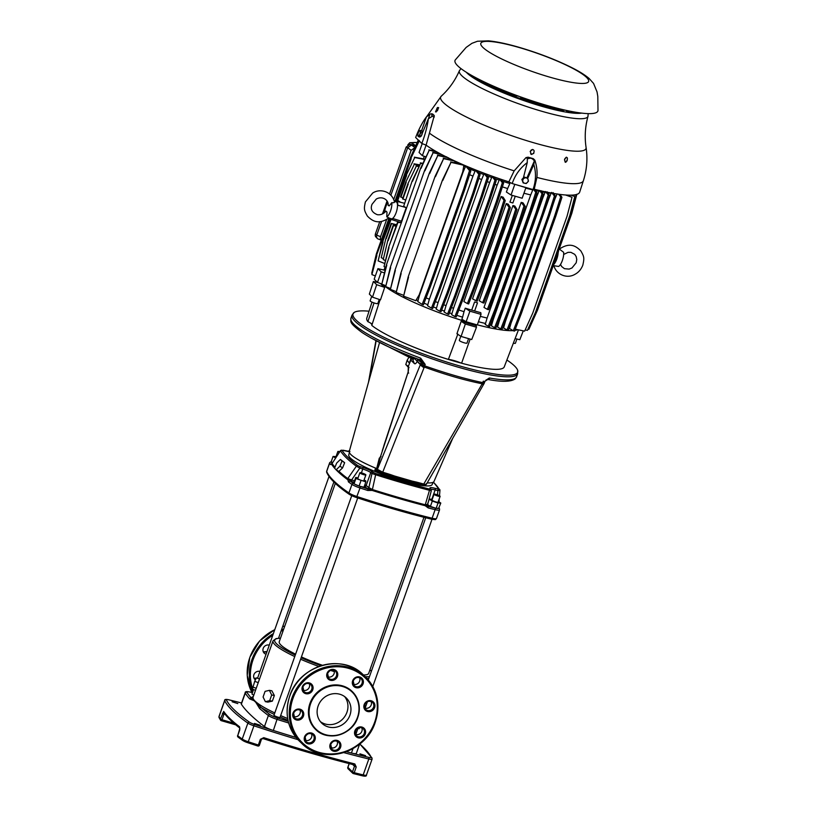 <?xml version="1.0" encoding="UTF-8"?>
<svg xmlns="http://www.w3.org/2000/svg" width="817" height="817" viewBox="0 0 817 817"><rect width="100%" height="100%" fill="white"/><g stroke="black" fill="none" stroke-linecap="round" stroke-linejoin="round"><path stroke-width="1.23" d="M377.893 470.592A1.317 1.226 -46 0 1 377.434 469.254L377.903 470.592L374.86 470.388L377.199 469.121L380.64 456.243L380.334 456.723L381.028 456.621L379.292 458.153L376.678 468.58A44.945 7.404 -160.5 0 1 350.973 454.64A44.945 7.404 -160.5 0 1 349.267 451.464L379.323 343.334M309.296 683.655A4.882 4.534 -46 0 1 302.974 690.191M299.982 709.963A4.882 4.534 -46 0 1 293.66 716.499M311.512 733.789A4.882 4.534 -46 0 1 305.19 740.325M337.125 741.182A4.882 4.534 -46 0 1 330.803 747.718M361.819 727.804A4.882 4.534 -46 0 1 355.497 734.34M371.132 701.507A4.882 4.534 -46 0 1 364.811 708.043M359.603 677.681A4.882 4.534 -46 0 1 353.281 684.217M333.99 670.287A4.882 4.534 -46 0 1 327.678 676.823M266.066 654.223A4.882 4.534 -46 0 1 263.197 648.402A4.882 4.534 -46 0 1 269.273 645.154M255.415 679.897A4.882 4.534 -46 0 1 259.959 671.451M252.443 692.693A320.244 52.737 19.5 0 0 251.013 692.326A1.317 0.603 -75.4 0 0 250.911 692.275C246.918 691.243 245.008 691.417 245.171 692.796L241.26 703.825A8.834 1.45 -160.5 0 0 241.342 704.172A321.561 52.952 19.5 0 0 259.816 722.922A321.561 52.952 19.5 0 0 264.473 726.538L268.374 715.508A8.834 1.45 19.5 0 0 277.259 719.45A321.561 52.952 19.5 0 0 288.667 722.994M247.806 742.735A306.181 50.419 -160.5 0 0 257.774 745.972L258.346 745.022A307.498 50.634 -160.5 0 1 248.276 741.754L253.924 725.823A307.498 50.634 19.5 0 0 297.97 739.661M353.087 773.474A1.317 1.226 -46 0 1 352.74 773.25L352.74 773.25A1.317 1.226 -46 0 1 352.464 771.953L347.909 767.367M221.019 720.553A1.317 1.266 -33.1 0 1 220.539 720.124L220.539 720.124A1.317 1.266 -33.1 0 1 220.416 719.021A241.607 39.788 -160.5 0 1 219.038 716.621L224.685 700.69A241.607 39.788 19.5 0 0 247.868 723.116A6.587 1.083 19.5 0 0 253.924 725.823L254.261 724.332A306.181 50.419 19.5 0 0 296.111 737.506M425.075 505.692A209.979 34.58 -160.5 0 1 372.133 490.414L367.762 490.476L368.038 488.975L367.303 488.505A1.317 1.154 127.2 0 0 368.875 487.575L372.399 489.526L375.636 474.759L371.97 473.492L368.875 487.575L366.169 485.523A1.317 1.154 -52.8 0 1 364.607 486.452L367.303 488.505M372.072 490.312L372.276 489.812L368.038 488.975A208.662 34.365 -160.5 0 1 360.348 486.483A7.465 1.226 -160.5 0 1 359.357 486.146L363.974 487.208L365.853 481.897L355.895 478.527L355.752 477.414L358.009 477.935M425.003 505.58L428.179 507.908L428.077 506.295L425.146 505.059M427.26 504.426L425.259 504.783L429.476 490.302L431.335 490.69L427.393 505.539A1.317 1.266 146.5 0 0 428.057 506.04L428.077 506.295A208.662 34.365 -160.5 0 0 434.981 508.031A1.317 0.674 -76.2 0 1 435.134 509.655L432.101 518.233A8.783 1.45 19.5 0 0 436.503 518.478C434.869 519.663 437.34 519.99 431.202 519.112A1.317 0.674 103.8 0 1 431.08 519.05A208.662 34.365 19.5 0 1 356.498 497.533M351.381 481.438L347.572 478.823A1.317 1.154 126.8 0 0 347.756 478.599L351.627 479.916L351.381 481.438L354.027 482.265M355.752 477.414L353.863 482.724L354.016 483.858L355.895 478.527M429.303 499.146L427.414 504.457L430.416 506.387L436.155 508.348L438.045 503.027L432.305 501.076L429.303 499.146L432.295 499.238M438.32 501.444L440.792 503.037L438.647 508.337A7.465 1.226 -160.5 0 1 436.431 508.337L436.155 508.348M433.327 482.173A204.536 33.681 -160.5 0 1 439.076 489.046A1.317 1.277 -31.6 0 1 439.944 490.333L439.495 495.766M439.944 490.333L437.871 490.639L437.493 494.867M358.592 485.87A7.465 1.226 -160.5 0 1 354.496 484.052L359.357 486.146M338.289 471.103A209.826 34.549 -160.5 0 0 347.572 478.823L348.45 481.907L350.003 480.968A208.662 34.365 -160.5 0 0 353.485 483.439A7.465 1.226 -160.5 0 0 354.006 483.776M364.055 480.059L365.699 480.784L365.853 481.897M359.061 486.095L360.951 480.774M430.416 506.387L432.305 501.076M440.792 503.037L438.045 503.027M436.431 508.337L438.647 508.337M433.235 482.224L432.173 484.532A44.251 7.292 -160.5 0 1 394.968 478.864A44.251 7.292 -160.5 0 1 350.432 458.092A44.251 7.292 -160.5 0 1 348.757 454.987L349.37 452.526M349.574 450.371A1.317 1.266 146.5 0 0 348.859 451.147L349.635 450.157M372.327 471.644A1.317 1.154 127.2 0 0 370.755 472.573L371.97 473.492A1.317 1.154 -52.8 0 1 373.543 472.563L372.327 471.644A9.222 1.522 19.5 0 0 363.014 467.508L360.062 466.589L359.827 468.11L356.355 466.211A205.802 33.895 -160.5 0 1 340.413 450.79L332.1 463.464L340.413 450.79A1.317 1.277 148.4 0 1 341.925 450.259L345.928 450.994A9.222 1.522 19.5 0 0 349.227 451.648M336.195 469.795L338.81 471.429L342.599 467.875L344.641 462.677L340.393 459.471L342.027 461.043L339.923 466.211L336.195 469.795L334.572 468.223L336.665 463.055L340.393 459.471M360.062 466.589L357.775 465.578A1.317 1.144 -53.4 0 0 356.355 466.211L347.756 478.599A209.714 34.539 19.5 0 1 338.943 471.317M335.532 458.041L333.07 456.448L331.181 461.779L332.529 462.626M330.558 464.607L332.223 463.77L330.558 464.607A209.979 34.58 -160.5 0 1 329.711 462.882L326.677 471.46A209.979 34.58 19.5 0 0 348.92 492.968A8.783 1.45 19.5 0 0 356.988 496.552A209.979 34.58 19.5 0 0 432.101 518.233A1.317 0.674 103.8 0 1 431.202 519.112C407.754 513.342 382.846 506.152 356.467 497.543L356.447 497.512A7.465 1.226 19.5 0 1 349.584 494.469M334.97 467.242A209.714 34.539 19.5 0 1 332.1 463.464L331.906 463.678A209.826 34.549 -160.5 0 0 334.847 467.538M333.07 456.448L336.063 456.55M339.188 452.485A3.207 0.531 -160.5 0 1 337.84 451.525L335.787 457.326A3.207 0.531 19.5 0 0 335.879 457.52M359.827 472.788L357.775 478.588A3.207 0.531 19.5 0 0 359.357 479.65A3.207 0.531 19.5 0 0 363.82 480.733L365.873 474.932A3.207 0.531 -160.5 0 1 361.41 473.85A3.207 0.531 -160.5 0 1 359.827 472.788A3.207 0.531 -160.5 0 1 364.3 473.86A3.207 0.531 -160.5 0 1 365.873 474.932M434.072 494.214L432.019 500.014A3.207 0.531 19.5 0 0 434.215 501.342A3.207 0.531 19.5 0 0 437.708 502.271A3.207 0.531 19.5 0 0 438.065 502.159L440.118 496.358A3.207 0.531 -160.5 0 1 439.76 496.47A3.207 0.531 -160.5 0 1 436.268 495.541A3.207 0.531 -160.5 0 1 434.072 494.214A3.207 0.531 -160.5 0 1 434.44 494.111A3.207 0.531 -160.5 0 1 437.932 495.031A3.207 0.531 -160.5 0 1 440.118 496.358M337.84 451.525A3.207 0.531 -160.5 0 1 338.207 451.413A3.207 0.531 -160.5 0 1 339.709 451.678M322.48 665.293A47.447 7.813 -160.5 0 1 301.422 656.939M295.591 654.192A47.447 7.813 -160.5 0 1 279.251 641.692L335.317 483.368M423.962 517.294L368.692 673.371A47.447 7.813 -160.5 0 1 363.442 674.995A46.028 42.709 134 0 0 289.78 696.053A46.028 42.709 134 0 0 299.451 741.172L301.575 743.215A46.028 42.709 -46 0 1 291.894 698.106A46.028 42.709 -46 0 1 365.556 677.048A46.028 42.709 -46 0 1 375.238 722.157M253.811 695.104A3.207 0.531 -160.5 0 1 252.004 693.929L253.546 689.568M357.723 497.951L280.037 717.336A3.207 0.531 -160.5 0 1 275.564 716.264A3.207 0.531 -160.5 0 1 273.991 715.192L351.718 495.684M251.013 692.326A7.516 1.236 19.5 0 0 246.918 692.305A320.244 52.737 19.5 0 0 251.36 698.065A1.317 1.246 138.5 0 0 249.716 698.923L255.057 701.119L259.612 708.492A321.561 52.952 19.5 0 0 263.717 711.893A321.561 52.952 19.5 0 0 268.374 715.508A1.317 1.154 127 0 1 269.947 714.579A7.516 1.236 19.5 0 0 277.494 717.929L273.348 730.48A8.834 1.45 -160.5 0 1 264.473 726.538M253.28 696.605A54.913 9.038 19.5 0 0 251.36 698.065L261.215 707.583A1.317 1.195 130.6 0 0 259.612 708.492M354.037 764.845L353.955 764.835A1.317 0.633 104.2 0 1 353.853 764.783L354.486 766.234L356.232 766.979L354.823 763.956A1.317 0.633 104.2 0 1 353.955 764.835C325.176 757.533 294.927 748.801 263.197 738.639L263.758 737.669L260.368 739.303L258.346 745.022L259.397 745.094M353.22 773.525A1.317 0.643 -75.9 0 0 353.332 773.576A1.317 1.317 0 0 1 352.74 773.25L348.134 768.797A1.317 1.226 -46 0 1 347.858 767.5L349.227 763.629M225.165 714.354L224.021 714.027L224.501 713.057M239.79 729.836L239.575 726.793A1.317 1.164 127.5 0 0 239.8 728.039M238.411 737.261A1.317 1.154 -52.9 0 1 237.706 735.739L239.912 728.141C232.406 722.391 227.055 717.203 223.848 712.577L223.848 712.577A1.317 1.266 -34.6 0 1 223.705 711.444L220.416 719.021L221.999 719.746L221.213 720.635M353.455 773.587A306.181 50.419 -160.5 0 0 362.166 775.741A1.317 0.684 -76.3 0 0 362.288 775.793L353.332 773.576A1.317 0.643 -75.9 0 0 354.21 772.698L352.464 771.953L354.486 766.234L352.709 764.518M254.506 723.413L260.194 725.241L254.506 723.413M232.13 701.762L237.808 703.6L232.13 701.762M359.909 753.825L365.587 755.664L359.909 753.825M359.613 744.134L356.335 753.386A8.834 1.45 -160.5 0 1 351.433 753.019A321.561 52.952 -160.5 0 1 346.337 751.681M332.713 748.004A321.561 52.952 -160.5 0 1 330.701 747.453M306.712 740.621A321.561 52.952 -160.5 0 1 305.119 740.151M296.071 737.465A321.561 52.952 -160.5 0 1 273.348 730.48M359.225 727.63L359.092 728.723L357.979 728.304M359.674 727.559L359.092 728.723M274.788 712.924A53.595 8.824 -160.5 0 1 255.057 701.119A53.595 8.824 -160.5 0 1 253.056 697.238L258.233 682.634L254.7 681.327L252.433 689.16L255.517 690.294M254.7 681.327L256.446 677.834L259.52 678.978M256.221 688.292L252.698 686.985M258.233 682.634L273.011 640.865A53.595 8.824 19.5 0 0 294.753 656.562M265.372 701.67L269.671 700.659L271.683 695.001L269.385 690.355L265.086 691.356L263.084 697.024L265.372 701.67L267.864 702.12L272.347 701.139L269.671 700.659M271.683 695.001L274.349 695.481L272.347 701.139M274.349 695.481L271.867 690.794L269.385 690.355M320.417 721.666A17.576 16.299 134 0 0 346.939 712.271A17.576 16.299 134 0 0 344.651 696.605M318.13 705.99A17.576 16.299 -46 0 1 346.255 697.953A17.576 16.299 -46 0 1 349.942 715.181A17.576 16.299 -46 0 1 321.827 723.219A17.576 16.299 -46 0 1 318.13 705.99M315.536 729.367A26.358 24.459 -46 0 1 315.485 729.305A26.358 24.459 -46 0 1 309.939 703.468A26.358 24.459 -46 0 1 352.127 691.417A26.358 24.459 -46 0 1 352.178 691.468M344.641 462.677L342.027 461.043M342.599 467.875L339.923 466.211M372.041 324.655A69.741 11.489 -160.5 0 1 370.673 323.134M485.778 380.211L489.618 378.036A2.196 1.552 -80.1 0 1 487.841 379.445L485.022 381.192A4.831 0.797 19.5 0 1 483.266 381.202L482.765 382.611L484.369 382.193L482.275 383.786L482.765 382.611L482.204 383.776C465.016 380.354 445.704 374.778 424.289 367.058L382.724 472.185L382.233 472.747L382.724 472.185L377.73 469.54L378.516 471.021L382.233 472.747L389.76 475.065L390.301 474.534L382.724 472.185M487.361 379.323L489.281 378.005M487.8 379.435A2.196 1.552 -80.1 0 0 487.841 379.445C501.658 382.06 510.727 381.907 515.067 378.965L516.569 376.862A87.858 14.471 -160.5 0 1 489.618 378.036M452.587 438.637L433.99 481.468A44.945 7.404 -160.5 0 1 427.22 482.878M484.43 382.673L485.022 381.192M424.197 367.017L420.724 363.82L424.697 365.853C446.286 373.451 465.639 379.037 482.765 382.611M482.275 383.786L484.001 382.979M426.403 483.582C426.852 484.43 425.984 484.583 423.778 484.032L423.012 484.522L423.778 484.032L423.012 484.522L414.015 482.163L423.104 484.563C425.054 485.043 426.188 484.889 426.515 484.103L483.991 383.694M415.914 482.612L416.629 482.132L415.914 482.612L416.629 482.132L423.778 484.032L481.928 384.317A4.831 2.196 26.5 0 0 484.072 383.571A4.831 2.196 26.5 0 0 484.164 383.296M411.237 482.479L411.972 481.713L394.029 476.536L393.62 477.394L411.237 482.479A44.343 7.302 19.5 0 0 425.3 484.951L425.218 484.869M414.015 482.163L411.972 481.713L412.381 481.172L416.629 482.132M389.76 475.065L390.301 474.534L394.529 476.015L394.029 476.536L389.872 475.106M391.445 475.627L382.274 472.777L377.74 470.459M394.529 476.015L412.381 481.172M375.585 468.049L374.86 470.388A44.343 7.302 19.5 0 0 393.62 477.394M379.976 457.591L379.292 458.153M417.507 359.582L417.283 361.216L420.489 364.311A4.831 2.196 26.5 0 0 424.013 367.599L420.387 364.617A4.831 4.483 134 0 1 420.489 364.311L421.204 362.472A4.831 0.797 19.5 0 0 425.187 364.443L420.091 359.929M417.283 361.216L414.576 358.775L415.087 358.326A72.039 11.867 -160.5 0 1 392.997 348.849M412.524 358.877L414.301 363.473C415.107 364.259 416.047 363.585 417.13 361.471L420.387 364.617L377.434 469.254M414.576 358.775L411.676 358.52L370.693 337.768M411.656 358.54L410.91 360.195L414.301 363.473M408.827 357.386L407.183 360.205L409.307 363.126L411.319 357.55M410.89 360.042L408.326 366.312L409.011 367.67L408.326 366.312L408.132 372.348L408.714 373.124M409.276 363.065L407.142 360.287L405.783 364.535L408.326 366.312M407.979 365.832L408.704 367.262M408.275 371.664L380.64 456.243M420.275 358.02A87.858 14.471 -160.5 0 1 354.2 324.574A87.858 14.471 -160.5 0 1 350.932 318.201C350.932 322.031 348.726 322.562 362.023 332.468C375.269 341.149 394.54 350.268 419.846 359.817L420.704 358.203L425.187 364.443L424.697 365.853M420.704 358.203L420.122 359.919M417.507 359.439L417.303 358.867M416.19 358.295L415.087 358.326M405.783 364.535L408.01 366.792M385.808 440.006L382.264 450.759M369.049 311.206A87.358 14.389 19.5 0 0 354.159 312.462A87.358 14.389 19.5 0 0 356.243 320.203A87.358 14.389 19.5 0 0 449.697 362.973A87.358 14.389 19.5 0 0 517.672 370.367A87.358 14.389 19.5 0 0 514.434 365.873A87.358 14.389 19.5 0 0 506.887 360.021M461.442 363.167A69.741 11.489 -160.5 0 1 407.132 344.345M597.993 110.458A75.777 12.48 -160.5 0 1 546.767 105.393A75.777 12.48 -160.5 0 1 455.294 59.927L466.139 47.427L471.95 43.311L477.485 41.248L488.443 40.85C496.593 41.616 506.734 43.75 518.856 47.253C538.76 53.115 556.612 60.009 572.431 67.954C579.508 71.528 585.054 75.021 589.077 78.442L593.581 83.467L597.033 91.902L597.799 96.426L597.993 110.458M569.173 112.103L566.569 111.398L569.173 112.103M469.918 74.439L468.11 73.367M472.522 75.91L470.755 75.726A63.001 10.376 19.5 0 0 508.297 94.649L508.634 94.782A13.521 2.226 19.5 0 0 511.207 95.62L512.198 95.752L511.268 95.201A59.518 9.804 -160.5 0 1 474.146 76.798M480.243 79.964A56.904 9.375 19.5 0 0 514.506 95.977L515.67 96.304A14.829 2.441 19.5 0 0 516.324 96.375L515.568 95.763A53.411 8.793 -160.5 0 1 490.986 85.05M503.456 90.36A50.797 8.364 19.5 0 0 517.375 95.977L518.775 96.283A14.829 2.441 19.5 0 0 518.815 96.263M554.447 107.517A53.411 8.793 -160.5 0 1 522.155 98.163L520.991 97.887A14.829 2.441 -160.5 0 1 520.572 97.877L521.542 98.561A56.904 9.375 19.5 0 0 565.384 110.254L565.64 110.254M522.492 97.58L523.687 98.244A50.797 8.364 19.5 0 0 541.416 103.8M562.29 110.448L563.832 111.5A63.001 10.376 19.5 0 1 517.059 98.009L516.364 97.376A14.829 2.441 -160.5 0 0 517.028 97.478L518.09 97.774A59.518 9.804 -160.5 0 0 561.688 110.305L562.29 110.448M580.09 112.909A63.001 10.376 19.5 0 1 573.279 112.838L570.603 111.572A59.518 9.804 -160.5 0 0 572.727 111.715M523.585 178.729A2.859 2.665 -49.7 0 1 528.139 181.139A2.859 2.665 -49.7 0 1 522.839 181.445A2.859 2.665 -49.7 0 1 523.585 178.729L522.38 179.873L523.166 182.906L526.219 183.559L528.476 181.16L527.69 178.116L524.146 177.044L524.647 177.473L523.585 178.729M524.647 177.473L527.69 178.116M522.38 179.873L521.879 179.444L524.146 177.044M523.166 182.906L521.879 179.444M527.741 178.28L533.797 164.503L534.4 160.867L532.449 158.845L533.276 158.661A82.864 13.644 -160.5 0 1 530.713 157.936A82.864 13.644 -160.5 0 1 528.119 157.17L532.449 158.845M523.391 177.851L527.251 162.614C520.163 167.945 515.139 174.92 512.198 183.549L533.021 189.564C536.013 180.996 536.269 172.642 533.797 164.503M418.202 136.521L417.865 135.356A2.859 0.97 107.7 0 1 417.855 135.316A2.859 0.97 107.7 0 1 418.314 132.722A2.859 0.97 107.7 0 1 418.917 131.486A2.859 0.97 107.7 0 1 419.213 131.067A2.859 0.97 107.7 0 1 419.56 130.751L422.093 130.904L422.328 133.089L421.194 136.153L419.826 137.031L418.202 136.521L419.57 135.642L420.704 132.568L420.479 130.383M422.277 133.232A2.543 0.868 107.7 0 1 422.246 133.416A2.543 0.868 107.7 0 1 421.378 135.734A2.543 0.868 107.7 0 1 421.317 135.826M422.195 131.823A2.543 0.868 107.7 0 1 422.307 132.926M420.704 132.568L422.328 133.089M419.57 135.642L421.194 136.153M419.56 130.751L419.111 131.261L419.56 130.751A2.859 0.97 107.7 0 1 420.357 131.404A2.859 0.97 107.7 0 1 419.907 134.029A2.859 0.97 107.7 0 1 418.661 136.01A2.859 0.97 107.7 0 1 417.865 135.356L417.977 134.325M516.916 339.014L515.404 343.263A4.065 0.674 -160.5 0 1 513.372 343.15M467.028 338.177A4.065 0.674 -160.5 0 1 465.976 337.901A4.065 0.674 -160.5 0 1 464.812 337.533M468.57 338.616L466.977 343.109A4.065 0.674 -160.5 0 1 464.24 342.803A4.065 0.674 -160.5 0 1 459.317 340.393L460.778 336.257M379.251 299.441L377.791 303.536A4.065 0.674 -160.5 0 1 375.054 303.24A4.065 0.674 -160.5 0 1 370.132 300.83L371.704 296.387M457.847 334.061L448.38 359.409A11.704 1.93 -160.5 0 1 454.293 360.654A11.704 1.93 -160.5 0 1 461.585 363.228A72.917 12.01 19.5 0 0 504.242 366.894L518.478 329.843M374.033 302.913L367.885 321.653A11.704 1.93 -160.5 0 1 372.174 324.247M448.38 359.409A72.917 12.01 19.5 0 1 371.796 325.432L380.119 299.573M515.118 338.595L519.826 339.688L523.278 330.844M476.485 327.229L465.343 324.022L461.166 321.326A73.99 12.184 19.5 0 0 468.846 323.624A73.99 12.184 19.5 0 0 476.27 325.687L476.485 327.229L471.736 339.525L461.084 336.451L465.343 324.022M461.084 336.451L456.917 333.765L461.166 321.326M376.678 284.684L384.684 287.39L380.487 299.859L372.511 297.163L376.678 284.684L373.379 281.497L377.73 282.498M372.511 297.163L369.355 294.11L373.379 281.497M384.684 287.39A73.99 12.184 -160.5 0 1 380.559 283.53M382.856 284.551A74.02 12.194 19.5 0 0 466.058 321.684M512.913 330.579A73.928 12.173 19.5 0 1 477.332 324.839A74.02 12.194 19.5 0 0 512.964 330.609M514.812 330.425A74.02 12.194 19.5 0 0 517.57 329.66M372.001 302.116L366.772 318.211A72.917 12.01 19.5 0 0 367.885 321.653M461.585 363.228L470.173 339.075M514.833 330.374A73.928 12.173 19.5 0 0 517.467 329.639M465.925 321.612A10.978 1.808 19.5 0 0 465.69 321.561A73.928 12.173 19.5 0 1 383.551 285.123L383.643 284.857M406.182 207.794L401.014 222.387L397.491 222.377L401.321 222.775M406.549 208.029L403.669 206.211L412.156 180.965L420.643 163.257L412.493 181.303M412.156 180.965L403.669 206.211M406.233 175.257L414.73 157.518L406.233 175.257L397.409 200.165L400.626 202.299M553.548 264.912L558.471 251.636A9.447 3.166 -73.9 0 0 558.46 251.023M402.883 197.857L400.575 196.866L405.886 181.885L414.382 164.156L405.886 181.885M407.857 183.794L416.353 166.076L407.857 183.794L402.556 198.776L405.426 199.961M387.84 240.321L383.224 259.632L387.84 240.321L393.151 225.329L396.092 226.329M393.151 225.329L396.184 226.064M385.869 238.401L381.243 257.733L385.869 238.401L391.18 223.419L396.653 224.746M391.18 223.419L396.541 225.043M401.433 221.203L393.069 218.588L393.365 217.751A8.783 2.941 106.1 0 1 391.323 218.762L388.861 217.965C379.037 224.532 373.001 221.836 367.344 216.035C364.127 210.286 363.759 209.285 365.413 201.922L372.664 193.067C380.119 188.053 391.854 191.484 394.478 201.83M405.589 207.416L397.787 205.251A9.447 3.166 -73.9 0 0 396.368 201.237A9.447 3.166 -73.9 0 0 395.071 201.585M394.376 201.411L396.194 201.881A8.783 2.941 106.1 0 1 396.674 202.156A8.783 2.941 106.1 0 1 397.501 206.088L397.787 205.251M390.209 218.405A9.447 3.166 -73.9 0 0 391.129 219.385A9.447 3.166 -73.9 0 0 393.069 218.588M515.292 329.18L524.637 331.13L532.766 313.054L567.039 216.27L572.023 197.305L566.835 195.049M525.178 329.925L527.394 330.374L535.523 312.298L569.806 215.494L574.79 196.529L571.849 195.12M527.935 329.159L528.875 329.343L537.004 311.267L571.287 214.452L576.271 195.488L575.158 194.783M529.436 328.117L537.566 310.031L571.859 213.196L576.853 194.242M463.505 189.595L469.53 170.6L470.827 170.906L464.679 189.861L463.505 189.595L429.231 286.379L430.365 286.767L423.39 304.853L422.144 304.424L429.231 286.379M472.788 193.282L478.823 174.287L480.11 174.603L473.962 193.558L472.788 193.282L438.515 290.086L439.648 290.464L432.673 308.55L431.427 308.132L438.515 290.086M481.162 196.417L487.187 177.422L488.474 177.749L482.326 196.703L481.162 196.417L446.868 293.232L448.012 293.609L441.037 311.696L439.791 311.287L446.868 293.232M488.934 199.185L494.969 180.189L496.246 180.526L490.098 199.481L488.934 199.185L454.64 296.02L455.784 296.377L448.809 314.474L447.563 314.065L454.64 296.02M496.297 201.676L502.332 182.681L503.609 183.028L497.461 201.983L496.297 201.676L462.003 298.522L463.147 298.879L456.172 316.965L454.916 316.577L462.003 298.522M497.951 219.222L503.987 200.226L505.253 200.584L499.105 219.538L497.951 219.222L474.463 285.531L475.617 285.868L468.641 303.955L467.385 303.577L474.463 285.531M503.047 226.207L509.083 207.212L510.339 207.569L504.201 226.534L503.047 226.207L483.031 282.723L484.185 283.06L477.21 301.146L475.943 300.768L483.031 282.723M509.716 228.127L515.752 209.132L517.018 209.509L510.87 228.464L509.716 228.127L489.7 284.653L490.854 284.98L483.889 303.066L482.622 302.709L489.7 284.653M517.937 224.971L523.983 205.986L525.239 206.364L519.091 225.318L517.937 224.971L494.448 291.312L495.613 291.628L488.637 309.714L487.371 309.367L494.448 291.312M529.702 211.286L535.748 192.301L536.994 192.689L530.846 211.644L529.702 211.286L495.398 308.183L496.552 308.489L489.577 326.575L488.311 326.238L495.398 308.183M535.972 212.726L542.008 193.731L543.254 194.129L537.106 213.084L535.972 212.726L501.658 309.623L502.823 309.919L495.848 328.005L494.571 327.678L501.658 309.623M542.182 213.983L548.217 194.987L549.463 195.396L543.315 214.36L542.182 213.983L507.868 310.889L509.032 311.175L502.057 329.261L500.78 328.945L507.868 310.889M548.391 215.045L554.426 196.049L555.662 196.468L549.524 215.422L548.391 215.045L514.067 311.951L515.241 312.227L508.266 330.313L506.989 330.007L514.067 311.951M554.672 215.841L560.707 196.846L561.943 197.275L555.805 216.229L554.672 215.841L520.358 312.748L521.532 313.013L514.557 331.089L513.27 330.803L520.358 312.748M408.531 277.188L403.588 296.183L408.173 276.922L442.487 180.016L450.974 162.369L442.804 180.414M401.157 273.511L396.204 292.506L400.8 273.235L435.114 176.329L443.6 158.661L435.441 176.707M395.367 270.386L390.403 289.381L395.009 270.1L429.323 173.194L437.81 155.516L429.65 173.561M390.649 267.629L385.695 286.624L390.301 267.333L424.615 170.426L433.102 152.748L424.942 170.794M386.778 265.147L381.815 284.142L386.431 264.841L420.735 167.945L429.231 150.246L421.072 168.302M389.004 247.612L384.041 266.608L388.657 247.296L397.828 222.704M383.081 241.903L378.118 260.899L382.744 241.556L391.067 219.365M376.872 255.609L371.909 274.594L376.545 255.251L390.066 218.353M376.719 254.189L371.745 273.184L376.382 253.832L389.474 218.17M419.335 140.657L410.839 158.406L418.958 140.32M418.651 140.401L410.675 156.997L418.294 140.044M474.626 310.981L477.516 302.811A73.142 12.041 -160.5 0 1 474.585 301.963L471.695 310.133A6.587 1.083 19.5 0 1 474.626 310.981A73.142 12.041 -160.5 0 0 480.794 312.666L481.029 314.392L477.291 324.952L466.15 321.745L461.871 319.222L462.596 317.17A73.928 12.173 -160.5 0 1 456.805 315.321M462.596 317.17L464.025 311.665A73.142 12.041 -160.5 0 1 458.848 310.021M451.484 307.539A73.142 12.041 -160.5 0 0 453.537 308.254L451.934 313.708A73.928 12.173 -160.5 0 1 449.432 312.85M443.702 304.772A73.142 12.041 -160.5 0 0 446.031 305.619L444.438 311.083A73.928 12.173 -160.5 0 1 441.66 310.072M435.349 301.616A73.142 12.041 -160.5 0 0 438.045 302.658L436.472 308.132A73.928 12.173 -160.5 0 1 433.306 306.916M426.086 297.868A73.142 12.041 -160.5 0 0 429.364 299.226L427.812 304.731A73.928 12.173 -160.5 0 1 424.043 303.168M511.074 323.042L509.828 327.474A73.928 12.173 -160.5 0 1 509.369 327.454M505.08 321.428A73.142 12.041 -160.5 0 0 505.417 321.469L503.844 326.943A73.928 12.173 -160.5 0 1 502.996 326.841M498.758 320.458A73.142 12.041 -160.5 0 0 499.401 320.57L497.808 326.034A73.928 12.173 -160.5 0 1 496.685 325.84M492.416 319.233A73.142 12.041 -160.5 0 0 493.305 319.416L491.701 324.87A73.928 12.173 -160.5 0 1 490.353 324.584M480.335 316.353A73.142 12.041 -160.5 0 0 487.106 318.038L485.502 323.491A73.928 12.173 -160.5 0 1 478.435 321.724M419.172 294.886A73.142 12.041 -160.5 0 0 419.55 295.06L418.049 300.595A73.928 12.173 -160.5 0 1 416.272 299.808L419.172 294.886L462.769 171.764L463.913 165.279L450.974 162.369M510.247 182.61L507.633 188.543A73.142 12.041 -160.5 0 1 502.363 186.858M509.9 183.58A73.928 12.173 -160.5 0 1 502.445 181.19M502.332 182.681L499.575 179.178L497.144 185.122A73.142 12.041 -160.5 0 1 494.99 184.387M499.248 180.118A73.928 12.173 -160.5 0 1 495.071 178.678M494.969 180.189L492.079 176.554L489.638 182.497A73.142 12.041 -160.5 0 1 487.218 181.619M491.742 177.493A73.928 12.173 -160.5 0 1 487.249 175.859M487.187 177.422L484.113 173.602L481.652 179.536A73.142 12.041 -160.5 0 1 478.864 178.453M483.776 174.542A73.928 12.173 -160.5 0 1 478.813 172.622M478.823 174.287L475.453 170.191L472.972 176.104A73.142 12.041 -160.5 0 1 469.591 174.705M475.116 171.141A73.928 12.173 -160.5 0 1 469.367 168.751M557.133 193.884L554.968 198.837A73.142 12.041 -160.5 0 1 554.896 198.837M556.214 193.843A73.928 12.173 -160.5 0 1 553.773 193.649M551.281 192.986L549.014 198.337A73.142 12.041 -160.5 0 1 548.524 198.276M551.148 193.353A73.928 12.173 -160.5 0 1 547.819 192.894M545.347 191.801L542.999 197.448A73.142 12.041 -160.5 0 1 542.222 197.316M545.113 192.455A73.928 12.173 -160.5 0 1 541.783 191.842M539.312 190.432L536.902 196.294A73.142 12.041 -160.5 0 1 535.891 196.08M539.006 191.28A73.928 12.173 -160.5 0 1 535.635 190.555M532.929 189.544L530.713 194.916A73.142 12.041 -160.5 0 1 523.932 193.231M532.807 189.901A73.928 12.173 -160.5 0 1 525.739 188.135M469.53 170.6L465.69 166.065L463.157 171.927A73.142 12.041 -160.5 0 1 462.769 171.764M465.353 167.005A73.928 12.173 -160.5 0 1 463.576 166.219M454.62 162.746L455.059 161.153L443.6 158.661M457.163 163.267A73.928 12.173 -160.5 0 1 454.722 162.093M447.941 159.162L448.308 157.916M449.534 159.478A73.928 12.173 -160.5 0 1 448.033 158.692M442.651 156.108L442.916 155.189M443.692 156.302A73.928 12.173 -160.5 0 1 442.722 155.751M438.382 153.412L438.535 152.85M439.066 153.545A73.928 12.173 -160.5 0 1 438.433 153.136M433.316 150.696L433.459 149.94M514.771 184.448L511.023 195.018L522.165 198.225L525.903 187.655L514.414 184.193M381.508 283.877L377.485 282.406L374.186 279.21L377.924 268.65L384.991 270.274M515.261 196.233L512.872 202.984A6.587 1.083 19.5 0 0 511.35 202.514A6.587 1.083 19.5 0 0 509.941 202.136A73.142 12.041 19.5 0 0 512.872 202.984M481.029 314.392L469.898 311.175L466.15 321.745M469.898 311.175L465.261 308.183A73.142 12.041 -160.5 0 0 471.695 310.133M464.025 311.665L465.261 308.183M384.307 272.878L381.222 271.836L377.485 282.406M381.222 271.836L377.924 268.65M511.023 195.018L506.397 192.026L507.633 188.543M425.739 156.823L422.358 155.679L426.086 145.15M422.358 155.679L419.06 152.483L422.205 143.618M467.385 303.577L463.903 301.575L501.097 196.529L503.987 200.226M505.253 200.584L503.109 197.173A73.142 12.041 19.5 0 1 501.097 196.529M487.371 309.367L483.991 307.437L521.185 202.381L523.983 205.986M525.239 206.364L523.023 202.861A73.142 12.041 19.5 0 1 521.185 202.381M475.943 300.768L472.532 298.818L506.254 203.576L509.083 207.212M510.339 207.569L508.205 204.158A73.142 12.041 19.5 0 1 506.254 203.576M482.622 302.709L479.232 300.779L512.964 205.527L515.752 209.132M517.018 209.509L514.853 206.058A73.142 12.041 19.5 0 1 512.964 205.527M414.73 157.518L424.442 159.468A73.142 12.041 19.5 0 1 424.166 158.998L414.352 157.17M422.808 163.349L420.275 162.879M420.643 163.257L422.665 163.666M419.407 164.799L414.005 163.809M414.382 164.156L419.254 165.136M418.774 166.229L415.986 165.708M416.353 166.076L418.631 166.535M384.419 263.391L378.118 260.899M385.777 267.292L384.041 266.608M383.061 258.448L381.243 257.733M385.205 260.419L383.224 259.632M435.4 151.084L428.854 149.858M429.231 150.246L436.564 151.748M440.21 153.759L432.734 152.35M433.102 152.748L441.609 154.505M446.797 156.905L437.442 155.107M437.81 155.516L448.37 157.742M453.108 160.183L443.243 158.243M454.283 160.765A73.928 12.173 19.5 0 0 455.059 161.153M463.913 165.279A73.928 12.173 19.5 0 1 461.37 164.125L450.616 161.94M574.617 194.865L576.271 195.488M571.012 195.14L574.79 196.529M565.487 194.957L572.023 197.305M533.144 188.962L535.748 192.301M536.994 192.689L534.88 189.36A73.928 12.173 19.5 0 1 534.206 189.207A85.683 14.114 19.5 0 0 579.662 192.148L583.379 180.69C586.872 169.813 587.77 158.723 586.075 147.417C584.502 137.062 585.146 126.686 588.005 116.29L588.158 113.624M539.343 190.341L542.008 193.731M543.254 194.129L541.038 190.688M545.45 191.505L548.217 194.987M549.463 195.396L547.094 191.781M551.485 192.414L554.426 196.049M555.662 196.468L553.068 192.598M558.501 194.18L560.707 196.846M561.943 197.275L559.941 194.375M470.827 170.906L468.325 167.219A73.928 12.173 19.5 0 1 465.69 166.065M480.11 174.603L477.843 171.161A73.928 12.173 19.5 0 1 475.453 170.191M488.474 177.749L486.34 174.45A73.928 12.173 19.5 0 1 484.113 173.602M496.246 180.526L494.203 177.309A73.928 12.173 19.5 0 1 492.079 176.554M503.609 183.028L501.607 179.863A73.928 12.173 19.5 0 1 499.575 179.178M385.481 285.582L381.815 284.142M390.189 288.37L385.695 286.624M395.979 291.526L390.403 289.381M403.353 295.213L396.204 292.506M416.272 299.808L415.935 300.748L403.588 296.183M375.34 275.952L371.909 274.594M488.311 326.238L485.165 324.431L485.502 323.491M494.571 327.678L491.364 325.809L491.701 324.87M500.78 328.945L497.471 326.984L497.808 326.034M506.989 330.007L503.507 327.883L503.844 326.943M513.27 330.803L509.491 328.414L509.828 327.474M422.144 304.424L417.712 301.534L418.049 300.595M431.427 308.132L427.485 305.67L427.812 304.731M439.791 311.287L436.135 309.081L436.472 308.132M447.563 314.065L444.111 312.023L444.438 311.083M454.916 316.577L451.607 314.647L451.934 313.708M463.147 298.879L497.461 201.983M453.537 308.254L497.144 185.122M455.784 296.377L490.098 199.481M446.031 305.619L489.638 182.497M448.012 293.609L482.326 196.703M438.045 302.658L481.652 179.536M439.648 290.464L473.962 193.558M429.364 299.226L472.972 176.104M430.365 286.767L464.679 189.861M419.55 295.06L463.157 171.927M521.532 313.013L555.805 216.229M554.049 201.442L554.968 198.837M515.241 312.227L549.524 215.422M505.417 321.469L549.014 198.337M509.032 311.175L543.315 214.36M499.401 320.57L542.999 197.448M502.823 309.919L537.106 213.084M493.305 319.416L536.902 196.294M496.552 308.489L530.846 211.644M487.106 318.038L530.713 194.916M396.143 201.207L411.186 158.712M384.031 270.049L385.103 267.026M423.4 158.855L424.299 156.333M376.545 255.251L389.658 218.231M395.653 201.288L410.839 158.406M395.418 201.38L411.022 157.293M376.382 253.832L389.055 218.037M394.897 201.544L410.675 156.997M408.173 276.922L442.487 180.016M400.8 273.235L435.114 176.329M395.009 270.1L429.323 173.194M390.301 267.333L424.615 170.426M386.431 264.841L420.735 167.945M386.206 238.738L391.517 223.746M388.187 240.637L393.498 225.655M424.064 160.54L424.442 159.468M397.746 200.492L406.57 175.563M382.744 241.556L390.689 219.13M484.185 283.06L504.201 226.534M490.854 284.98L510.87 228.464M475.617 285.868L499.105 219.538M495.613 291.628L519.091 225.318M509.941 202.136L512.33 195.386M400.922 197.203L406.223 182.211M402.893 199.113L408.204 184.131M388.657 247.296L397.491 222.377M389.556 193.956L406.161 147.06L410.001 144.343L415.322 145.446L412.105 143.149L409.756 142.709L407.795 144.895M376.964 237.645C375.422 237.104 374.911 235.827 375.442 233.815L379.762 221.621M382.489 213.931L387.023 201.125M410.767 156.782L411.268 155.669M414.954 147.611L411.145 150.318L407.683 147.765L411.482 145.058L415.649 145.916M381.233 240.147L378.22 239.003C376.688 238.472 376.188 237.206 376.719 235.204L380.579 236.644L386.645 219.497M393.723 199.511L411.145 150.318M380.579 236.644C380.048 238.635 380.548 239.902 382.08 240.443M376.719 235.204L381.61 221.387M390.894 195.181L407.683 147.765M554.763 265.852L558.593 266.444A8.63 2.89 -73.9 0 0 562.341 260.552A8.63 2.89 -73.9 0 0 563.618 252.259L559.185 248.991M554.049 264.136A8.783 2.941 -73.9 0 0 558.174 252.463M530.621 153.872L531.387 154.362L530.172 151.431L532.694 149.45L533.43 149.889M530.509 151.492L530.703 150.941A1.828 1.695 -49.7 0 1 533.552 149.981A1.828 1.695 -49.7 0 1 534.001 151.901L533.756 153.402L531.571 154.29L533.695 153.341M567.059 159.856L567.294 159.366A1.828 1.164 115.5 0 0 567.315 159.315A1.828 1.164 115.5 0 0 566.906 157.497A1.828 1.164 115.5 0 0 564.935 158.968A1.828 1.164 115.5 0 0 564.925 159.009L564.435 159.938M566.589 157.426L564.751 158.876L564.629 159.948M437.452 110.765L438.555 107.711M437.391 110.673L437.769 109.713A1.828 0.623 -72.3 0 0 437.932 107.517A1.828 0.623 -72.3 0 0 437.851 107.456A1.828 0.623 -72.3 0 0 436.789 108.763L436.155 111.96M437.616 110.285L435.87 111.949M435.727 111.939L435.624 111.878A81.812 13.47 19.5 0 1 435.512 111.766L436.646 109.345M530.703 153.964L531.387 154.362A81.812 13.47 19.5 0 0 531.581 154.423A81.812 13.47 19.5 0 0 531.765 154.474M431.713 114.431L432.755 114.063L431.08 113.88L434.287 115.544A82.864 13.644 -160.5 0 1 432.755 114.063M434.287 115.544L426.106 145.15A85.683 14.114 19.5 0 0 508.848 181.864L514.169 170.865L525.974 157.62L528.119 157.17M565.058 162.001L564.71 159.499M567.294 159.907L565.813 162.287L565.313 162.032L567.11 160.867M565.293 162.164L565.548 162.246A81.812 13.47 19.5 0 0 565.813 162.287M533.276 158.661L534.849 160.183C536.759 165.922 537.443 171.672 536.902 177.432L534.226 189.187L533.021 189.564M533.777 152.442L533.756 153.402M530.192 158.192L527.322 158.825L527.251 162.614M527.629 158.59L525.974 157.62M512.198 183.549L508.848 181.864M430.038 114.268L426.433 116.872C422.491 122.121 418.896 128.994 415.649 137.501L421.817 143.465C425.065 135.019 427.25 126.778 428.374 118.751L431.968 116.514L431.754 114.523M434.348 116.974L432.019 116.177M426.106 145.15L421.817 143.465M421.603 130.74L426.433 116.872M422.246 133.416L428.374 118.751M429.875 114.492L428.394 118.731M534.849 160.183L534.308 160.52M527.026 177.657L534.4 160.867M388.575 217.751L386.778 216.852L386.982 212.144L386.002 211.113C383.428 213.993 380.548 215.188 377.342 214.697C371.919 212.491 370.152 209.019 372.041 204.27L376.3 199.031C382.795 195.518 388.933 200.39 388.126 205.435L389.188 205.904L391.803 202.667C394.039 202.902 394.877 202.524 394.315 201.544M397.501 206.088A8.783 2.941 106.1 0 1 393.365 217.751M391.803 202.667A8.63 2.89 106.1 0 1 390.526 210.949A8.63 2.89 106.1 0 1 386.778 216.852M384.582 212.563A8.63 2.89 106.1 0 1 385.9 206.476A8.63 2.89 106.1 0 1 387.718 202.626M284.745 626.169A46.028 42.709 134 0 0 282.611 626.71M274.747 629.693A46.028 42.709 134 0 0 249.849 657.44A46.028 42.709 134 0 0 252.014 692.561L247.224 675.455L249.808 657.379L259.551 641.049L274.778 629.611M252.77 691.774A46.028 42.709 -46 0 1 251.963 659.493A46.028 42.709 -46 0 1 273.358 633.614M281.518 629.784A46.028 42.709 -46 0 1 283.724 629.059M283.254 630.377A45.149 41.892 134 0 0 281.028 631.163M272.755 635.309A45.149 41.892 134 0 0 252.994 659.952A45.149 41.892 134 0 0 252.535 688.353M374.676 722.157A45.149 41.892 134 0 0 348.665 668.377A45.149 41.892 134 0 0 292.925 698.566A45.149 41.892 134 0 0 318.936 752.334A45.149 41.892 134 0 0 374.676 722.157M302.331 686.78A5.76 5.341 -46 0 1 309.439 682.93A5.76 5.341 -46 0 1 312.758 689.793A5.76 5.341 -46 0 1 305.65 693.643A5.76 5.341 -46 0 1 302.331 686.78M302.852 686.872A4.882 4.534 134 0 0 303.914 691.57A4.882 4.534 134 0 0 311.726 689.334A4.882 4.534 134 0 0 310.705 684.544A4.882 4.534 134 0 0 302.893 686.78M327.025 673.412A5.76 5.341 -46 0 1 334.133 669.562A5.76 5.341 -46 0 1 337.452 676.415A5.76 5.341 -46 0 1 330.344 680.265A5.76 5.341 -46 0 1 327.025 673.412M327.556 673.504A4.882 4.534 134 0 0 328.608 678.192A4.882 4.534 134 0 0 336.42 675.965A4.882 4.534 134 0 0 335.399 671.176A4.882 4.534 134 0 0 327.586 673.412M352.638 680.806A5.76 5.341 -46 0 1 359.746 676.956A5.76 5.341 -46 0 1 363.065 683.809A5.76 5.341 -46 0 1 355.957 687.659A5.76 5.341 -46 0 1 352.638 680.806M353.169 680.898A4.882 4.534 134 0 0 354.221 685.586A4.882 4.534 134 0 0 362.033 683.359A4.882 4.534 134 0 0 361.012 678.57A4.882 4.534 134 0 0 353.199 680.806M364.157 704.632A5.76 5.341 -46 0 1 371.275 700.782A5.76 5.341 -46 0 1 374.594 707.634A5.76 5.341 -46 0 1 367.476 711.484A5.76 5.341 -46 0 1 364.157 704.632M364.688 704.724A4.882 4.534 134 0 0 365.75 709.411A4.882 4.534 134 0 0 373.563 707.185A4.882 4.534 134 0 0 372.532 702.395A4.882 4.534 134 0 0 364.719 704.632M354.844 730.929A5.76 5.341 -46 0 1 361.962 727.079A5.76 5.341 -46 0 1 365.281 733.942A5.76 5.341 -46 0 1 358.163 737.792A5.76 5.341 -46 0 1 354.844 730.929M355.375 731.021A4.882 4.534 134 0 0 356.437 735.719A4.882 4.534 134 0 0 364.249 733.482A4.882 4.534 134 0 0 363.218 728.693A4.882 4.534 134 0 0 355.405 730.929M330.15 744.297A5.76 5.341 -46 0 1 337.258 740.447A5.76 5.341 -46 0 1 340.577 747.31A5.76 5.341 -46 0 1 333.469 751.16A5.76 5.341 -46 0 1 330.15 744.297M330.681 744.389A4.882 4.534 134 0 0 331.733 749.087A4.882 4.534 134 0 0 339.545 746.85A4.882 4.534 134 0 0 338.524 742.071A4.882 4.534 134 0 0 330.711 744.297M304.537 736.903A5.76 5.341 -46 0 1 311.645 733.053A5.76 5.341 -46 0 1 314.964 739.916A5.76 5.341 -46 0 1 307.856 743.766A5.76 5.341 -46 0 1 304.537 736.903M305.068 737.005A4.882 4.534 134 0 0 306.12 741.693A4.882 4.534 134 0 0 313.932 739.456A4.882 4.534 134 0 0 312.911 734.677A4.882 4.534 134 0 0 305.098 736.914M293.017 713.078A5.76 5.341 -46 0 1 300.125 709.227A5.76 5.341 -46 0 1 303.444 716.09A5.76 5.341 -46 0 1 296.336 719.94A5.76 5.341 -46 0 1 293.017 713.078M293.538 713.18A4.882 4.534 134 0 0 294.6 717.867A4.882 4.534 134 0 0 302.413 715.631A4.882 4.534 134 0 0 301.391 710.851A4.882 4.534 134 0 0 293.579 713.088M266.975 651.639A4.882 4.534 -46 0 1 263.268 651.803L267.006 651.568M256.17 678.376A4.882 4.534 -46 0 1 253.954 678.11L256.191 678.335M372.389 489.526A209.714 34.539 19.5 0 0 425.259 504.783M425.218 505.08A209.826 34.549 -160.5 0 1 372.317 489.812M367.762 490.476A209.979 34.58 -160.5 0 1 360.021 487.974L356.467 497.543L349.267 494.326C336.859 485.778 329.333 478.456 326.698 472.369L326.657 471.225A8.783 1.45 19.5 0 0 326.677 471.46A1.317 1.287 157.5 0 0 326.698 472.369M438.974 508.164A1.317 1.287 157.5 0 1 439.495 508.756L439.536 509.9A8.783 1.45 -160.5 0 1 435.134 509.655A209.979 34.58 -160.5 0 1 428.179 507.919M353.485 483.439A1.317 1.113 -55.3 0 0 351.953 484.399A8.783 1.45 -160.5 0 0 360.021 487.974L360.348 486.483M428.057 506.04L427.24 504.814M435.818 508.215A7.465 1.226 -160.5 0 1 434.981 508.031M332.008 463.392A208.662 34.365 -160.5 0 1 331.385 462.065A1.317 1.287 -22.5 0 0 329.711 462.882A8.783 1.45 -160.5 0 1 329.69 462.657L326.657 471.225M348.45 481.907A209.979 34.58 -160.5 0 0 351.953 484.399L348.92 492.968A1.317 1.113 124.7 0 0 349.267 494.326M439.076 489.046L435.073 488.311A9.222 1.522 19.5 0 0 430.008 488.3L430.477 489.005L429.293 489.015A1.317 0.613 -75.5 0 1 429.476 490.302A205.802 33.895 -160.5 0 1 375.636 474.759L375.779 473.574L373.543 472.563M361.41 472.869L362.768 469.029A7.904 1.307 19.5 0 1 370.755 472.573L366.169 485.523A7.904 1.307 -160.5 0 0 364.862 484.695M363.014 467.508L362.768 469.029L359.827 468.11L351.627 479.916L354.537 480.835M430.477 489.005A1.317 1.266 -33.5 0 1 431.141 489.495L430.682 488.791A1.317 1.266 146.5 0 0 430.008 488.3M357.775 465.578A204.536 33.681 -160.5 0 1 341.925 450.259M429.293 489.015A204.536 33.681 -160.5 0 1 375.779 473.574M349.329 451.852L348.685 451.535M435.073 488.311A1.317 0.592 104.6 0 1 435.144 489.924A7.904 1.307 19.5 0 0 431.059 489.363M437.8 489.026A1.317 0.592 -75.4 0 1 437.871 490.639L435.144 489.924L431.876 499.156M439.975 490.455L433.439 482.101M347.235 479.365A209.979 34.58 -160.5 0 1 335.041 468.682M334.592 468.172A209.979 34.58 -160.5 0 1 331.559 464.209M228.668 699.781A1.317 0.684 -76.3 0 1 228.811 699.791L241.566 702.967A306.181 50.419 19.5 0 0 228.934 699.842A1.317 0.684 -76.3 0 0 228.811 699.791C225.87 699.117 224.491 699.352 224.655 700.496A6.587 1.083 19.5 0 0 224.685 700.69A1.317 1.287 154 0 1 226.35 699.863A240.29 39.573 19.5 0 0 249.42 722.167A1.317 1.123 125.3 0 0 247.868 723.116L242.23 739.048A241.607 39.788 -160.5 0 1 237.706 735.739L239.728 730.02M235.807 724.863L221.274 720.676A1.317 1.317 0 0 1 220.539 720.124L219.089 717.602A1.317 1.287 -26 0 1 219.038 716.621A6.587 1.083 -160.5 0 1 219.017 716.417L224.655 700.496M239.575 726.793A241.607 39.788 -160.5 0 1 223.705 711.444M233.785 723.147L221.999 719.746L224.021 714.027L222.438 713.302M235.766 724.832L221.356 720.676M353.853 764.783A306.181 50.419 -160.5 0 1 263.166 738.609L260.368 739.303M261.42 739.375L259.449 745.186A1.317 1.317 0 0 1 257.794 746.003L247.745 742.714A5.27 0.868 -160.5 0 1 242.904 740.549A1.317 1.123 -54.7 0 1 242.578 740.396L238.043 737.087A1.317 1.317 0 0 1 237.594 735.596L237.706 735.555M248.276 741.754A6.587 1.083 -160.5 0 1 242.23 739.048A1.317 1.123 -54.7 0 0 242.578 740.396L247.765 742.735L248.276 741.754M343.681 752.59A307.498 50.634 19.5 0 0 368.824 758.993A6.587 1.083 19.5 0 0 372.082 759.167L372.001 757.982L359.837 743.95M346.306 751.691A306.181 50.419 19.5 0 0 368.671 757.359A1.317 0.684 103.7 0 1 368.824 758.993L363.187 774.914A307.498 50.634 -160.5 0 1 354.21 772.698L356.232 766.979M305.139 740.192A306.181 50.419 19.5 0 0 306.559 740.611M330.711 747.484A306.181 50.419 19.5 0 0 332.611 748.015M249.42 722.167A5.27 0.868 19.5 0 0 254.261 724.332M228.934 699.842A5.27 0.868 19.5 0 0 226.35 699.863M368.671 757.359A5.27 0.868 19.5 0 0 371.255 757.339A1.317 1.287 -26 0 1 372.001 757.982M371.255 757.339A240.29 39.573 19.5 0 0 359.756 744.021M366.435 775.088A6.587 1.083 -160.5 0 1 363.187 774.914A1.317 0.684 -76.3 0 1 362.288 775.793C365.291 776.467 366.68 776.232 366.435 775.088L372.082 759.167M354.823 763.956A307.498 50.634 -160.5 0 1 263.758 737.669M351.433 753.019L353.005 748.586M252.443 692.673L250.911 692.275A1.317 0.603 -75.4 0 0 250.799 692.265M245.171 692.796A8.834 1.45 19.5 0 0 245.253 693.143A321.561 52.952 19.5 0 0 249.716 698.923M246.918 692.305A1.317 1.266 147 0 0 245.253 693.143L241.342 704.172M277.494 717.929A320.244 52.737 19.5 0 0 288.217 721.268M280.139 717.04A54.913 9.038 19.5 0 0 288.003 720.308M269.947 714.579A320.244 52.737 19.5 0 1 261.215 707.583A54.913 9.038 19.5 0 0 274.277 714.395M252.861 689.313A45.149 41.892 134 0 0 253.26 690.365M300.615 659.227A53.595 8.824 19.5 0 0 318.865 666.468M330.487 670.41A53.595 8.824 19.5 0 0 334.327 671.594M280.456 638.291A52.278 8.609 19.5 0 0 295.274 655.101M301.126 657.777A52.278 8.609 19.5 0 0 321.173 665.681M365.209 676.701A52.278 8.609 19.5 0 0 369.458 676.69M371.378 671.278A52.278 8.609 19.5 0 0 369.897 669.96M357.785 677.405A53.595 8.824 19.5 0 0 359.613 677.702M366.966 678.467A53.595 8.824 19.5 0 0 368.824 678.478M287.666 718.531A53.595 8.824 -160.5 0 1 280.65 715.59M375.207 722.248A46.028 42.709 -46 0 1 301.575 743.215C322.49 765.417 365.791 753.029 375.269 722.228C380.753 704.693 377.515 689.63 365.556 677.048L363.442 674.995C342.517 652.793 299.226 665.181 289.739 695.992C284.255 713.517 287.492 728.58 299.451 741.172M357.499 717.357A25.919 24.05 134 0 0 342.568 686.494A25.919 24.05 134 0 0 310.572 703.815A25.919 24.05 134 0 0 325.503 734.687A25.919 24.05 134 0 0 357.499 717.357M315.485 729.305L315.597 729.418C327.576 742.132 352.372 735.034 357.795 717.397A26.358 24.459 134 0 0 352.239 691.529A26.358 24.459 134 0 0 310.052 703.59A26.358 24.459 134 0 0 315.597 729.418A26.358 24.459 134 0 0 357.764 717.408M354.159 312.462L352.015 315.137A87.858 14.471 19.5 0 0 355.283 321.51A87.858 14.471 19.5 0 0 444.336 362.952A87.858 14.471 19.5 0 0 517.651 373.798L516.569 376.862M376.055 341.383L369.243 379.599M417.538 359.48L421.204 362.472A2.196 2.042 -46 0 0 420.765 360.338M519.387 47.58A57.18 9.416 -160.5 0 1 586.483 77.339A57.18 9.416 -160.5 0 1 550.045 77.227A57.18 9.416 -160.5 0 1 482.949 47.457A57.18 9.416 -160.5 0 1 519.387 47.58M460.951 68.577L459.389 70.742A68.219 11.234 19.5 0 0 541.947 111.316A68.219 11.234 19.5 0 0 588.005 116.29M466.293 72.243A63.869 10.519 19.5 0 0 542.12 106.404A63.869 10.519 19.5 0 0 581.694 113.114M473.38 77.584L473.727 76.573M517.896 98.316L518.09 97.774M561.422 111.041L561.688 110.305M521.961 98.704L522.155 98.163M417.14 142.628A25.256 4.156 19.5 0 0 412.105 143.149M410.001 144.343L411.022 145.018M407.601 148L406.161 147.06M375.442 233.815L376.872 234.765M411.482 145.058L414.903 147.581M423.533 121.049L441.292 96.151A77.094 12.694 19.5 0 0 533.981 142.832A77.094 12.694 19.5 0 0 586.075 147.417M429.824 133.447A85.356 14.052 19.5 0 0 514.169 170.865M536.902 177.432A85.356 14.052 19.5 0 0 583.379 180.69M282.631 626.659L284.765 626.118M303.914 691.57L302.923 686.842C304.955 683.278 307.549 682.512 310.705 684.544M328.608 678.192L327.617 673.474C329.649 669.899 332.243 669.143 335.399 671.176M354.221 685.586L353.23 680.867C355.262 677.293 357.856 676.527 361.012 678.57M365.75 709.411L364.75 704.693C366.792 701.119 369.386 700.353 372.532 702.395M356.437 735.719L355.436 730.99C357.478 727.426 360.072 726.66 363.218 728.693M331.733 749.087L330.742 744.369C332.774 740.794 335.368 740.028 338.524 742.071M306.12 741.693L305.129 736.975C307.161 733.4 309.755 732.635 312.911 734.677M294.6 717.867L293.609 713.149C295.642 709.575 298.236 708.809 301.391 710.851M439.495 508.756L439.086 507.847M439.536 509.9L436.503 518.478M439.209 498.921L438.954 501.852M431.335 490.69L431.141 489.495M349.952 451.587L343.099 450.228L340.383 450.667M348.593 451.525L348.849 450.913M332.111 463.79L331.416 463.923L332.1 463.28M331.263 461.544L329.69 462.657M257.559 678.253L329.026 476.434M278.526 638.24L333.867 481.979M355.803 734.452L358.081 728.029M365.117 708.145L367.395 701.732M372.787 686.505L431.999 519.295M368.293 679.969L425.739 517.753M349.155 763.609L347.807 767.408A1.317 1.317 0 0 0 348.134 768.797M219.089 717.602L219.017 716.417M280.486 638.2L276.115 638.577L273.011 640.865M371.429 671.135L369.927 669.879M357.795 717.397C360.94 707.359 359.092 698.729 352.239 691.529L352.127 691.417M257.151 678.1L257.692 677.865M368.498 382.254L375.81 341.24M488.893 379.619L487.136 379.527M484.318 383.071L484.072 383.571A4.831 4.831 0 0 1 483.94 383.816M413.29 359.449L412.217 358.765M407.479 366.516L408.326 367.068C408.847 367.466 408.163 372.756 408.132 372.031L383.847 445.684M350.932 318.201L352.015 315.137M517.672 370.367L517.651 373.798M391.129 219.385L400.218 222.387M396.368 201.237L404.272 203.208M409.756 142.709L417.201 142.464M563.659 254.465L568.06 252.351L570.899 252.33L574.719 254.342L576.159 256.538L576.771 259.479L576.199 262.768L571.941 267.996L569.132 269.099L564.435 268.681L561.626 266.505L560.523 264.402M582.858 265.025L582.735 265.372C581.132 269.283 578.742 272.143 575.577 273.961C566.855 279.588 555.713 274.165 553.763 265.198M554.61 265.811L553.344 265.484M582.827 265.106C584.482 257.743 584.114 256.742 580.897 250.993C575.239 245.192 569.204 242.496 559.39 249.062M566.283 157.191L566.906 157.497M441.292 96.151C449.044 89.094 455.069 80.617 459.389 70.742M430.804 113.747L432.571 113.971M438.678 107.721L437.851 107.456"/></g></svg>
